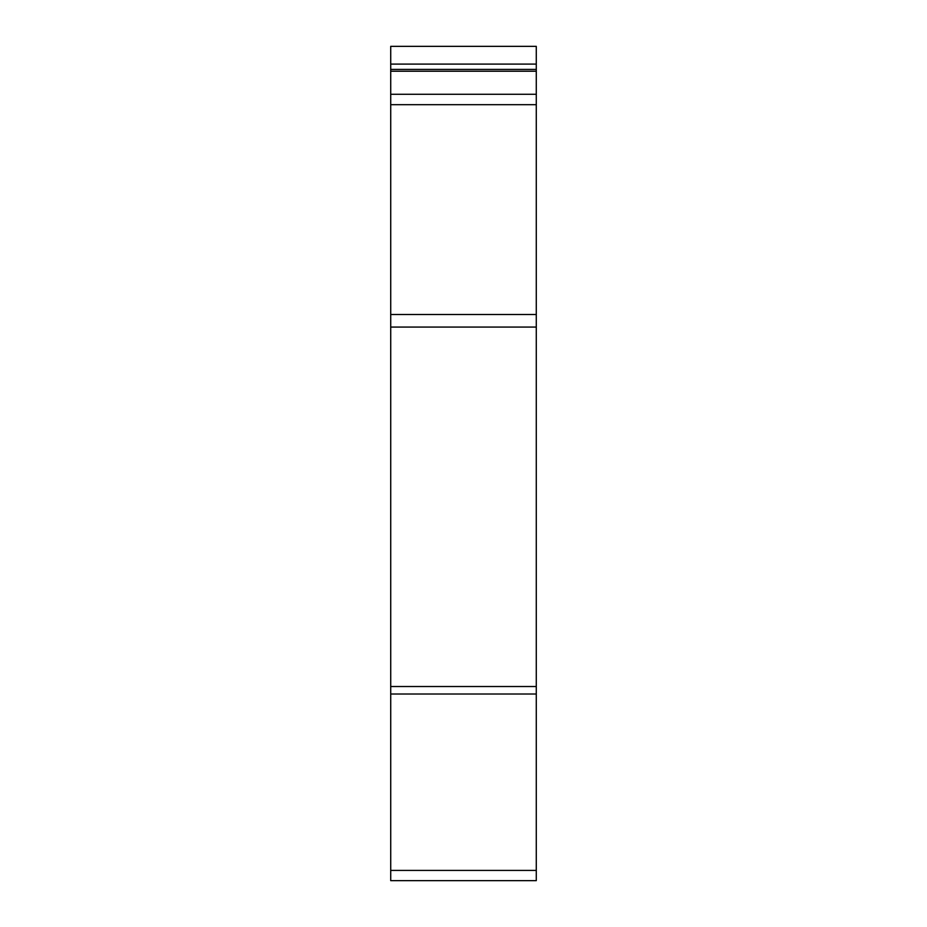 <?xml version="1.0" encoding="UTF-8"?>
<svg xmlns="http://www.w3.org/2000/svg" width="927" height="927" viewBox="0 0 927 927"><rect width="100%" height="100%" fill="white"/><g stroke="black" fill="none" stroke-linecap="round" stroke-linejoin="round"><path stroke-width="1.39" d="M390.719 64.102L536.281 64.102L536.281 46.35L390.719 46.35L390.719 880.65L536.281 880.65L536.281 94.276L390.719 94.276M390.719 71.205L536.281 71.205L536.281 94.276M390.719 69.421L536.281 69.421L536.281 71.205M536.281 64.102L536.281 69.421M390.719 870.407L536.281 870.407M390.719 694.022L536.281 694.022M390.719 686.525L536.281 686.525M390.719 327.069L536.281 327.069M390.719 314.52L536.281 314.52M390.719 104.681L536.281 104.681"/></g></svg>
